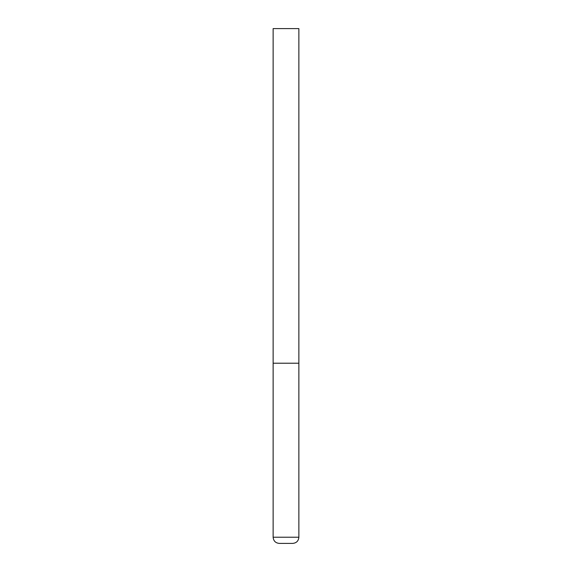 <?xml version="1.0" encoding="UTF-8"?>
<svg xmlns="http://www.w3.org/2000/svg" width="572" height="572" viewBox="0 0 572 572"><rect width="100%" height="100%" fill="white"/><g stroke="black" fill="none" stroke-linecap="round" stroke-linejoin="round"><path stroke-width="0.86" d="M298.87 537.222L298.87 363.22L273.13 363.22L298.87 363.22L298.87 28.6L273.13 28.6L273.13 537.222C273.495 540.976 275.554 543.035 279.308 543.4L292.692 543.4C296.446 543.035 298.505 540.976 298.87 537.222L273.13 537.222"/></g></svg>
